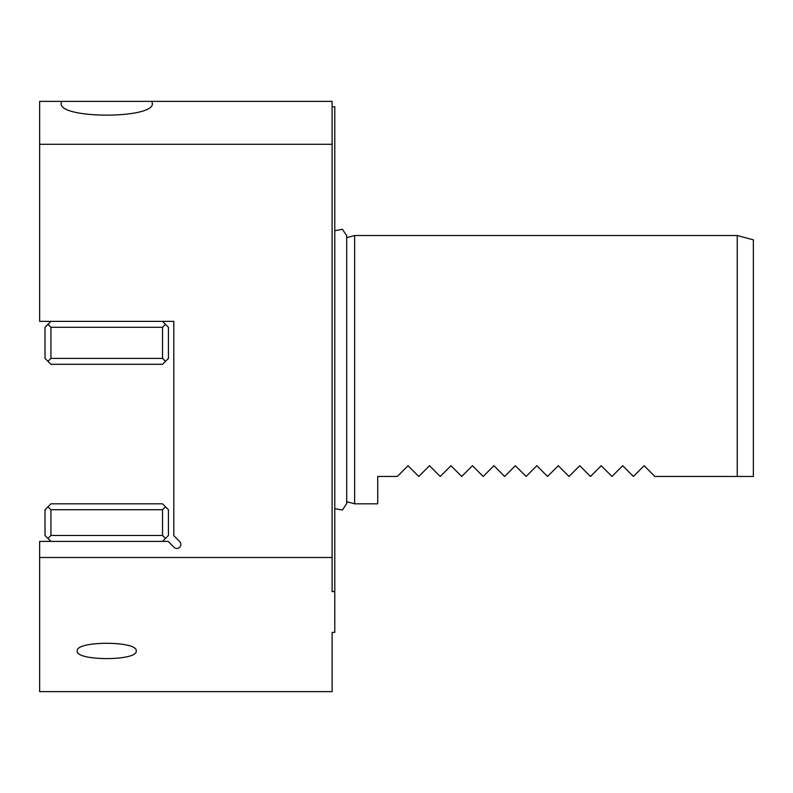 <?xml version="1.0" encoding="UTF-8"?>
<svg xmlns="http://www.w3.org/2000/svg" width="793" height="793" viewBox="0 0 793 793"><rect width="100%" height="100%" fill="white"/><g stroke="black" fill="none" stroke-linecap="round" stroke-linejoin="round"><path stroke-width="1.19" d="M162.535 327.281L162.535 358.396L165.489 361.35L162.535 364.304L50.921 364.304L47.967 361.35L50.921 358.396L50.921 327.281L162.535 327.281L165.489 324.327L162.535 321.373M165.489 361.35L168.433 358.396L168.433 327.281L165.489 324.327M162.535 358.396L50.921 358.396M47.967 361.35L45.013 358.396L45.013 327.281L50.921 321.373M50.921 327.281L47.967 324.327M39.65 557.489L39.65 541.391L168.116 541.391L173.994 547.269A4.024 4.024 0 0 0 180.556 545.961A4.024 4.024 0 0 0 179.684 541.579L173.806 535.691L173.806 321.373L39.65 321.373L39.65 144.286L332.108 144.286L332.108 591.588L334.785 591.588L334.785 632.378L332.108 632.378L332.108 691.635L39.65 691.635L39.65 557.489L332.108 557.489M39.65 144.286L39.65 101.365L332.108 101.365L332.108 144.286M77.208 650.944C75.603 640.744 137.853 640.744 136.237 650.944C137.853 661.144 75.603 661.144 77.208 650.944M332.108 106.728L334.785 106.728L334.785 591.588M346.7 501.691L354.64 503.823L354.64 235.511L346.7 237.642M737.252 476.454L753.35 476.454L753.35 239.833L737.252 235.511L737.252 476.454L654.879 476.454L644.144 465.719L633.419 476.454L644.144 465.719L654.879 476.454M633.419 476.454L622.683 465.719L611.948 476.454L622.683 465.719L633.419 476.454M611.948 476.454L601.223 465.719L590.488 476.454L601.223 465.719L611.948 476.454M590.488 476.454L579.752 465.719L569.027 476.454L579.752 465.719L590.488 476.454M569.027 476.454L558.292 465.719L547.557 476.454L558.292 465.719L569.027 476.454M547.557 476.454L536.821 465.719L526.096 476.454L536.821 465.719L547.557 476.454M526.096 476.454L515.361 465.719L504.626 476.454L515.361 465.719L526.096 476.454M504.626 476.454L493.9 465.719L483.165 476.454L493.9 465.719L504.626 476.454M483.165 476.454L472.43 465.719L461.695 476.454L472.43 465.719L483.165 476.454M461.695 476.454L450.969 465.719L440.234 476.454L450.969 465.719L461.695 476.454M440.234 476.454L429.499 465.719L418.773 476.454L429.499 465.719L440.234 476.454M418.773 476.454L408.038 465.719L397.303 476.454L408.038 465.719L418.773 476.454M397.303 476.454L377.716 476.454L377.716 503.823L354.64 503.823M50.921 541.391L47.967 538.437L50.921 535.483L50.921 509.73L162.535 509.73L165.489 506.777L162.535 503.823L50.921 503.823L45.013 509.73L45.013 535.483L47.967 538.437M162.535 541.391L165.489 538.437L162.535 535.483L50.921 535.483M165.489 538.437L168.433 535.483L168.433 509.73L165.489 506.777M162.535 535.483L162.535 509.73M50.921 509.73L47.967 506.777M151.75 101.365L152.335 103.308C154.833 119.069 58.623 119.069 61.111 103.308L61.695 101.365M334.785 508.64L342.417 510.058L346.7 503.515M334.785 230.704L342.417 229.286L346.7 235.759L346.7 503.585M737.252 235.511L354.64 235.511"/></g></svg>
